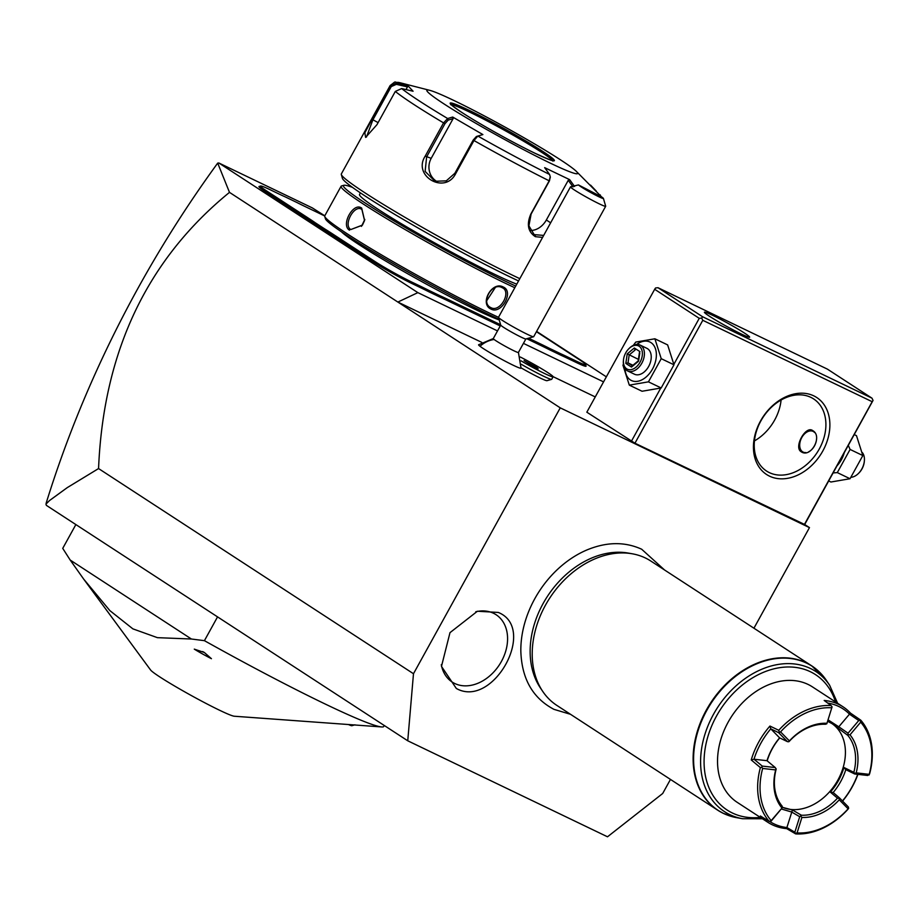 <?xml version="1.0" encoding="UTF-8"?>
<svg xmlns="http://www.w3.org/2000/svg" width="919" height="919" viewBox="0 0 919 919"><rect width="100%" height="100%" fill="white"/><g stroke="black" fill="none" stroke-linecap="round" stroke-linejoin="round"><path stroke-width="1.38" d="M753.936 628.205L809.467 527.621L560.245 407.852L413.481 673.73L407.749 740.794L607.505 836.795L662.691 793.499L670.468 779.415M664.563 569.987L641.669 549.229C624.759 541.532 606.414 541.808 586.598 550.09A90.625 67.937 123.1 0 0 520.832 651.043C521.693 678.716 532.733 698.141 553.939 709.342L570.538 714.316M456.329 688.469L441.476 666.39L449.988 632.651L477.409 611.238L498.305 612.445C537.672 628.332 493.055 709.158 456.329 688.469M407.749 740.794L46.364 505.358L45.95 504.106L49.534 500.533L67.271 487.621L98.563 468.564L413.481 673.73M98.563 468.564C103.41 351.678 147.051 259.618 229.486 192.37L560.245 407.852M497.524 330.92L417.858 292.633L218.848 162.985L217.7 163.111L229.486 192.37M417.858 292.633L397.858 302.064L481.786 342.396M218.848 162.985L312.311 207.901L324.786 215.804M603.565 381.879L523.439 343.373M536.604 331.391L606.345 376.836M324.706 215.965L305.303 206.637A60.286 3.871 -151.1 0 1 296.722 202.41L285.43 196.976A60.286 3.871 -151.1 0 1 278.124 193.576L270.301 189.808A30.43 1.953 28.9 0 0 260.651 186.017A30.43 1.953 28.9 0 0 266.533 190.888L265.2 191.52L308.221 219.538A59.138 3.802 28.9 0 1 313.873 223.363L323.235 229.451L324.499 228.785A60.286 3.871 -151.1 0 1 331.77 233.392L374.791 261.421A30.43 1.953 28.9 0 0 412.309 282.328L420.132 286.085A60.286 3.871 -151.1 0 1 428.713 290.324L440.006 295.746A60.286 3.871 -151.1 0 1 447.312 299.146L500.637 324.775M265.2 191.52A31.579 2.033 -151.1 0 1 259.089 186.465L260.651 186.017M585.621 364.498L586.081 366.049A31.579 2.033 -151.1 0 1 575.937 362.339L568.114 358.582A59.138 3.802 28.9 0 0 560.877 355.216L560.716 353.758A60.286 3.871 -151.1 0 1 568.022 357.169L575.857 360.926A30.43 1.953 28.9 0 0 585.621 364.498A30.43 1.953 28.9 0 0 579.613 359.846L536.604 331.828A60.286 3.871 -151.1 0 1 536.432 331.713M526.771 338.72L540.935 345.521A59.138 3.802 28.9 0 1 549.436 349.714L560.877 355.216M447.312 299.146L447.392 300.57L500.246 325.969M447.392 300.57A59.138 3.802 28.9 0 0 440.167 297.205L440.006 295.746M412.309 282.328L412.39 283.741L420.213 287.509A59.138 3.802 28.9 0 1 428.713 291.702L440.167 297.205M412.39 283.741A31.579 2.033 -151.1 0 1 373.459 262.041L330.438 234.023A59.138 3.802 28.9 0 0 323.235 229.451M553.1 376.664L595.259 396.928M804.688 524.508L873.05 400.408L872.177 401.706L702.794 320.306L701.714 318.066L699.256 318.33L654.673 289.29L586.827 412.194L634.949 443.211L804.688 524.508L809.467 527.621M521.326 364.315A25.835 1.666 28.9 0 0 551.607 379.363L547 380.684A22.435 1.436 -151.1 0 1 521.073 367.841M493.296 338.56L478.592 344.751A24.239 1.562 28.9 0 0 480.005 346.268A24.239 1.562 28.9 0 0 503.589 360.328A24.239 1.562 28.9 0 0 521.027 368.174L518.431 352.436M872.177 401.706L804.332 524.611M702.794 320.306L634.949 443.211M813.809 395.871A45.939 34.44 -56.9 0 1 822.815 450.976A45.939 34.44 -56.9 0 1 769.502 476.145A45.939 34.44 -56.9 0 1 760.507 421.04A45.939 34.44 -56.9 0 1 813.809 395.871M660.738 388.105L631.41 441.235M699.256 318.33L673.891 364.269M623.427 364.039L622.967 365.245L629.308 385.13L642.059 391.253L661.186 387.967L673.983 364.797L667.642 344.912L654.891 338.789L635.764 342.075L633.317 345.383M673.983 364.797L661.232 358.674L654.891 338.789M661.186 387.967L648.446 381.844L661.232 358.674M629.308 385.13L648.446 381.844M625.012 368.611A21.355 14.061 -64.3 0 0 630.388 379.938A21.355 14.061 -64.3 0 0 652.524 368.99A21.355 14.061 -64.3 0 0 650.985 342.626A21.355 14.061 -64.3 0 0 636.626 344.453M640.095 345.062A14.359 9.454 -64.3 0 1 640.796 345.464A14.359 9.454 115.7 0 1 642.117 362.649A14.359 9.454 115.7 0 1 627.654 370.943L634.466 374.217A14.359 9.454 -64.3 0 0 648.94 365.923A14.359 9.454 -64.3 0 0 647.608 348.738A14.359 9.454 -64.3 0 0 646.907 348.335L640.095 345.062A14.359 9.454 -64.3 0 0 629.412 348.163A14.359 9.454 -64.3 0 0 629.147 348.427M623.484 359.938A12.923 8.512 -64.3 0 0 626.666 368.818A12.923 8.512 115.7 0 0 640.061 362.201A12.923 8.512 115.7 0 0 639.13 346.245A12.923 8.512 -64.3 0 0 628.883 348.68A12.923 8.512 -64.3 0 0 623.484 359.938L623.404 360.673A14.359 9.454 -64.3 0 0 626.953 370.541A14.359 9.454 115.7 0 0 627.654 370.943M639.98 351.667L634.328 347.991L627.252 353.849L625.816 363.396L631.468 367.083L638.544 361.213L639.796 353.126M634.328 347.991L635.086 350.059L629.193 354.952L627.999 362.902L632.352 365.739M631.468 367.083L632.709 365.969M625.816 363.396L627.999 362.902L632.927 365.268M627.252 353.849L638.406 359.375M654.673 289.29L655.546 287.992L658.004 287.716L702.587 316.756L871.97 398.168L827.399 369.128L658.004 287.716M871.97 398.168L873.05 400.408M701.714 318.066L702.587 316.756M709.502 316.274A25.835 1.666 28.9 0 0 734.247 330.461A25.835 1.666 28.9 0 0 749.64 337.181A25.835 1.666 28.9 0 0 744.551 333.115A25.835 1.666 28.9 0 0 719.795 318.927A25.835 1.666 28.9 0 0 704.402 312.207A25.835 1.666 28.9 0 0 709.502 316.274M754.453 440.902A43.067 32.28 123.1 0 0 781.104 400.006M769.295 472.596A43.067 32.28 -56.9 0 1 766.561 471.056A43.067 32.28 -56.9 0 1 761.908 419.121A43.067 32.28 -56.9 0 1 810.834 397.353A43.067 32.28 -56.9 0 1 813.579 398.892A43.067 32.28 -56.9 0 1 818.232 450.815A43.067 32.28 -56.9 0 1 769.295 472.596M801.15 451.723C793.442 447.358 805.779 425.003 812.775 430.655C823.033 436.238 810.684 458.592 801.15 451.723L801.747 452.056M812.189 430.322L812.775 430.655M814.671 432.562A11.487 7.559 -64.3 0 0 813.671 431.712A11.487 7.559 -64.3 0 0 804.562 433.871A11.487 7.559 -64.3 0 0 799.76 443.877A11.487 7.559 -64.3 0 0 802.586 451.78A11.487 7.559 -64.3 0 0 805.929 452.585M808.743 451.757A11.487 7.559 -64.3 0 0 816.554 438.834M802.563 452.378A12.062 7.938 115.7 0 1 799.725 444.176A12.062 7.938 115.7 0 1 799.737 444.026M804.665 433.768A12.062 7.938 115.7 0 1 804.78 433.665A12.062 7.938 115.7 0 1 812.936 430.758M837.209 465.6A21.355 14.061 -64.3 0 0 844.17 452.998M833.154 472.94L837.301 472.596L850.086 449.437L848.34 445.451M854.314 434.618L856.497 435.675L862.838 455.56L850.041 478.73L830.914 482.015L828.731 480.959M850.041 478.73L837.301 472.596M862.838 455.56L850.086 449.437M851.132 477.283A14.359 9.454 -64.3 0 0 858.335 473.572A14.359 9.454 -64.3 0 0 864.354 461.062A14.359 9.454 -64.3 0 0 862.309 452.55M858.335 473.572L858.863 473.055A12.923 8.512 -64.3 0 0 864.274 461.797L864.354 461.062M46.145 503.21C64.767 443.165 88.523 384.498 117.414 327.198C146.316 269.922 179.745 215.23 217.688 163.123M75.863 524.577L62.733 548.367L70.2 560.05L191.416 639.015L157.402 637.66L132.887 628.86L109.866 610.618L83.675 579.096L70.2 560.05M217.55 616.879L204.42 640.669L191.416 639.015M384.245 725.482L383.533 726.757A183.743 11.809 28.9 0 1 381.661 726.94A183.743 11.809 28.9 0 1 325.027 703.943A183.743 11.809 -151.1 0 1 204.42 640.669M381.661 726.94L234.345 716.234A48.293 3.102 -151.1 0 1 219.457 710.192A48.293 3.102 -151.1 0 1 176.551 687.159A48.293 3.102 -151.1 0 1 150.59 669.997L83.675 579.096M204.351 652.501L211.439 658.693A17.806 1.149 -151.1 0 1 194.288 649.136L204.351 652.501A20.092 1.287 -151.1 0 1 202.685 651.571M354.952 724.815L351.851 725.711A17.806 1.149 -151.1 0 1 348.404 724.517M551.607 379.363A25.835 1.666 28.9 0 0 551.71 379.294L553.089 376.779A25.835 1.666 28.9 0 0 520.269 356.997M494.123 339.49A14.359 0.919 28.9 0 1 493.273 338.594L500.74 325.073A14.359 0.919 28.9 0 0 500.74 325.142A14.359 0.919 28.9 0 0 501.59 325.958A14.359 0.919 -151.1 0 0 515.008 333.988A14.359 0.919 -151.1 0 0 525.829 338.985A14.359 0.919 -151.1 0 0 525.875 338.95L518.408 352.471A14.359 0.919 -151.1 0 1 507.943 347.727A14.359 0.919 -151.1 0 1 494.123 339.49A25.835 23.687 127.4 0 0 480.005 346.268M521.096 360.868A25.835 1.666 28.9 0 0 553.089 376.779M536.972 367.531L524.071 360.627L532.342 366.015L538.189 368.818L536.972 367.531L536.662 368.082M529.918 363.43L529.424 364.315M603.415 198.424A14.359 0.919 28.9 0 0 601.417 196.781L578.453 184.926A14.359 0.919 28.9 0 0 592.1 193.277A14.359 0.919 28.9 0 0 603.415 198.424L605.678 206.189A20.092 1.287 -151.1 0 1 605.678 206.281L533.675 336.71A20.092 1.287 -151.1 0 1 533.594 336.756A20.092 1.287 -151.1 0 1 518.465 329.76A20.092 1.287 -151.1 0 1 499.672 318.525A20.092 1.287 28.9 0 1 498.477 317.377L500.74 325.142M605.678 206.281A20.092 1.287 -151.1 0 1 591.02 199.63A20.092 1.287 -151.1 0 1 571.675 188.096A20.092 1.287 -151.1 0 1 570.492 186.856L498.489 317.285A20.092 1.287 28.9 0 0 498.477 317.377M570.492 186.856A20.092 1.287 -151.1 0 1 570.515 186.821L578.453 184.926M313.873 223.363L315.263 222.766L324.499 228.785M266.533 190.888L309.554 218.917A60.286 3.871 -151.1 0 1 315.263 222.766M549.436 349.714L549.424 348.335L560.716 353.758M528.563 338.203L540.843 344.097A60.286 3.871 -151.1 0 1 549.424 348.335M428.713 291.702L428.713 290.324M341.466 231.829A94.737 6.088 28.9 0 0 475.617 309.6A94.737 6.088 28.9 0 0 499.235 319.95M352.448 187.361A113.117 7.272 28.9 0 0 343.867 185.293L341.535 185.96A114.841 7.375 28.9 0 0 341.087 186.258L324.752 215.862A114.841 7.375 28.9 0 0 324.729 216.39L325.406 218.722A113.117 7.272 28.9 0 0 383.315 257.814A113.117 7.272 28.9 0 0 487.185 313.724A113.117 7.272 28.9 0 0 499.028 319.272M324.729 216.39A114.841 7.375 28.9 0 0 383.522 256.091A114.841 7.375 28.9 0 0 488.977 312.839A114.841 7.375 28.9 0 0 498.477 317.319M491.045 309.083C479.098 304.086 491.987 280.72 503.233 287.004C514.33 291.461 501.441 314.803 491.045 309.083L490.229 307.245M341.087 186.258A114.841 7.375 28.9 0 0 396.928 224.764A114.841 7.375 28.9 0 0 505.312 283.247A114.841 7.375 28.9 0 0 514.801 287.716M349.484 230.164C340.524 225.063 353.424 201.766 361.672 208.096L364.59 220.468L362.396 225.189L350.817 229.543C342.776 225.075 354.55 203.742 361.902 209.475L364.556 220.583M503.233 287.004L502.038 287.601C512.032 291.438 500.189 312.908 490.964 307.658C480.132 303.281 491.987 281.8 502.038 287.601L502.773 288.003M343.867 185.293A113.117 7.272 28.9 0 0 395.595 221.835A113.117 7.272 28.9 0 0 505.186 281.122A113.117 7.272 28.9 0 0 515.72 286.062M360.397 192.875L359.513 194.472A94.737 6.088 28.9 0 0 405.589 226.235A94.737 6.088 28.9 0 0 494.996 274.482A94.737 6.088 28.9 0 0 516.777 284.155M366.44 137.057L372.896 119.838L391.241 86.604L390.07 85.881L396.468 83.043L407.887 85.708L413.079 91.234L401.672 88.569L395.308 91.44L376.962 124.674L365.624 137.413L364.832 132.795L390.07 85.881A120.584 7.754 -151.1 0 1 390.138 85.536L341.328 173.955A120.584 7.754 28.9 0 0 341.305 174.507L342.431 178.389A117.712 7.57 28.9 0 0 402.694 219.078A117.712 7.57 28.9 0 0 510.78 277.262A117.712 7.57 28.9 0 0 518.546 280.938M341.305 174.507A120.584 7.754 28.9 0 0 403.027 216.195A120.584 7.754 28.9 0 0 513.755 275.792A120.584 7.754 28.9 0 0 519.809 278.664M542.578 237.412L535.352 236.665C527.977 231.806 526.472 224.27 530.837 214.047L549.183 180.813L550.24 176.735L549.573 174.461L544.657 167.649L569.654 179.653L574.559 186.465M401.672 88.569A116.322 7.478 -151.1 0 0 447.668 118.528L452.699 117.046L482.889 134.576L477.857 136.058L473.963 140.527L455.617 173.771C444.83 194.885 412.252 176.011 425.21 156.115L443.555 122.882L447.668 118.528L448.208 120.102L453.113 118.654L431.195 158.344A17.231 16.278 108.1 0 0 437.547 181.893M543.68 235.413L534.169 234.621L528.907 225.833L531.113 214.07L549.459 180.836L550.24 177.218M549.573 174.461A116.322 7.478 -151.1 0 1 477.857 136.058L476.421 136.494L473.228 140.021L454.882 173.254L446.289 180.848L434.974 181.284L425.118 171.393L426.646 156.862L444.991 123.628L448.208 120.102M390.138 85.536C397.651 80.022 392.344 82.503 400.385 82.825A116.322 7.478 -151.1 0 0 396.468 83.043L396.365 84.33L407.473 86.926L406.014 89.58M391.241 86.604L396.365 84.33M590.549 185.11L596.362 191.198M601.658 196.942L576.11 171.141A86.133 5.537 28.9 0 0 454.514 100.78A86.133 5.537 28.9 0 0 429.724 90.326A86.133 5.537 28.9 0 0 460.81 114.415A86.133 5.537 28.9 0 0 550.033 163.008A86.133 5.537 28.9 0 0 576.11 171.141M573.054 186.936L568.264 180.296L546.346 219.997A17.231 12.912 -56.9 0 1 530.424 230.439M452.699 117.046L453.113 118.654M407.887 85.708L407.473 86.926M568.264 180.296L569.654 179.653M552.526 160.572A58.276 3.745 28.9 0 0 541.176 152.014A58.276 3.745 28.9 0 0 469.345 111.969A58.276 3.745 28.9 0 0 451.229 104.663M486.714 300.72L495.307 287.532M361.339 209.153L361.902 209.475L361.672 208.096M362.465 225.086L350.817 229.543M364.82 219.434L361.477 226.373M726.596 814.774A86.133 64.571 -56.9 0 1 723.242 813.315A86.133 64.571 -56.9 0 1 717.773 810.236A86.133 64.571 -56.9 0 1 708.469 706.378A86.133 64.571 -56.9 0 1 806.319 662.829A86.133 64.571 -56.9 0 1 811.799 665.907L650.893 561.084A86.133 64.571 123.1 0 0 645.425 557.994A86.133 64.571 123.1 0 0 632.261 553.789A86.133 64.571 123.1 0 0 549.78 598.005A86.133 64.571 123.1 0 0 542.669 691.306L540.395 687.94A84.468 63.319 -56.9 0 1 547.379 596.431A84.468 63.319 -56.9 0 1 628.263 553.077A84.468 63.319 -56.9 0 1 630.239 553.468M542.669 691.306A86.133 64.571 123.1 0 0 556.868 705.413L717.773 810.236L723.391 813.395L736.854 817.703A86.03 64.491 -56.9 0 1 723.701 813.499A86.03 64.491 -56.9 0 1 706.849 710.295A86.03 64.491 -56.9 0 1 806.687 663.173A86.03 64.491 -56.9 0 1 826.342 680.336L811.799 665.907A86.133 64.571 -56.9 0 1 819.518 672.145M786.698 828.639L795.67 833.901L794.855 832.2L786.894 827.525L786.698 828.639A68.902 51.659 -56.9 0 1 772.201 824.745A68.902 51.659 -56.9 0 1 767.824 822.287L737.256 802.367A68.902 51.659 -56.9 0 1 729.812 719.278A68.902 51.659 -56.9 0 1 808.1 684.437A68.902 51.659 -56.9 0 1 812.476 686.907L843.045 706.814A68.902 51.659 -56.9 0 1 850.466 713.11L849.478 714.166L858.748 720.542L848.053 733.201L847.812 735.384A48.81 36.588 -56.9 0 1 853.843 772.328L843.918 767.468L845.756 769.64L854.716 773.993L867.72 775.475L869.581 773.947A68.902 51.659 -56.9 0 0 860.804 720.209L850.466 713.11M795.785 833.292L797.072 832.913L801.908 817.439A50.534 37.874 123.1 0 0 839.277 799.806L848.122 808.823L848.639 808.352L848.03 809.179A68.902 51.659 -56.9 0 1 795.67 833.901M857.921 774.349A68.902 51.659 -56.9 0 1 842.597 801.081M776.13 768.755L775.67 769.927L762.667 768.445A67.179 50.361 123.1 0 0 771.19 820.621L782.46 807.514L782.161 806.158A48.81 36.588 -56.9 0 1 776.13 769.226L775.257 767.56L762.253 766.09L754.005 759.22L751.237 759.944A68.902 51.659 -56.9 0 1 769.95 726.056L778.749 730.295A68.902 51.659 -56.9 0 1 831.109 705.574L824.171 700.462A68.902 51.659 -56.9 0 1 838.668 704.356A68.902 51.659 -56.9 0 1 843.045 706.814M751.237 759.944L760.381 767.606A68.902 51.659 -56.9 0 0 769.157 821.345L760.392 815.992A68.902 51.659 -56.9 0 0 767.824 822.287M849.478 714.143A67.179 50.361 123.1 0 0 827.686 703.058M860.804 720.209L858.748 720.542M853.843 772.328L854.75 773.384L856.198 772.868L869.213 774.349L869.167 774.958M869.213 774.349A67.179 50.361 123.1 0 0 860.689 722.173L849.995 734.844L848.421 734.626M860.31 720.749L860.689 722.173M854.75 773.384L854.716 773.993M781.897 807.192L792.454 809.972L801.379 815.21A48.81 36.588 123.1 0 0 837.473 798.174L830.316 792.098A48.81 36.588 123.1 0 0 843.918 767.468M827.72 721.346L832.074 723.655L847.812 735.384M831.752 723.448A48.81 36.588 -56.9 0 1 837.014 781.598A48.81 36.588 -56.9 0 1 782.414 807.296M826.801 723.793L832.074 706.883L826.801 723.793L825.4 724.264A48.81 36.588 123.1 0 0 789.306 741.3L788.789 741.736L789.41 740.921L780.576 731.903L778.6 732.638L770.777 728.836L769.95 726.056M779.749 737.923A48.81 36.588 123.1 0 0 767.181 760.84M801.379 815.21L799.702 816.715L791.707 812.04L781.368 808.996M786.894 827.525L792.454 809.972M801.908 817.439L800.966 816.325M830.316 792.098L833.154 792.477L839.506 797.933L839.277 799.806M838.978 798.381L837.473 798.174M848.639 808.352L848.352 806.951L839.506 797.933M833.177 792.5A50.534 37.874 123.1 0 0 845.79 769.662M857.703 774.326A67.179 50.361 -56.9 0 1 842.47 800.954M848.122 808.823A67.179 50.361 -56.9 0 1 797.072 832.913M794.855 832.2L799.702 816.715M769.582 821.379A67.179 50.361 123.1 0 0 786.882 827.537M769.157 821.345L771.225 821.012L782.46 807.514M762.667 768.445L761.805 767.239L760.381 767.606M770.662 821.46L771.19 820.621M762.253 766.09L761.805 767.239M766.986 760.691A50.534 37.874 123.1 0 1 779.599 737.842L770.777 728.836A67.179 50.361 -56.9 0 0 753.994 759.22L766.986 760.691L775.257 767.56M778.749 730.295L779.22 731.823M779.588 737.854L787.445 741.656L778.6 732.638M787.445 741.656L788.789 741.736M832.074 706.883L831.109 705.574M780.576 731.903A67.179 50.361 -56.9 0 1 831.626 707.802M828.168 719.933L838.794 726.791L849.478 714.166M838.794 726.791L848.053 733.201M837.531 728.319L838.76 726.803M849.995 734.844A50.534 37.874 -56.9 0 1 856.198 772.868M826.778 723.276A50.534 37.874 123.1 0 0 789.41 740.921M781.885 807.95A50.534 37.874 -56.9 0 1 775.67 769.927M441.281 664.701A40.195 30.132 123.1 0 0 454.744 683.495A40.195 30.132 123.1 0 0 501.395 661.485A40.195 30.132 123.1 0 0 493.514 613.272A40.195 30.132 123.1 0 0 475.789 611.744M309.554 218.917L308.221 219.538M575.857 360.926L575.937 362.339M568.022 357.169L568.114 358.582M540.843 344.097L540.935 345.521M420.132 286.085L420.213 287.509M374.791 261.421L373.459 262.041M331.77 233.392L330.438 234.023M444.991 123.628L443.555 122.882A120.584 7.754 -151.1 0 1 395.308 91.44M549.459 180.836L549.183 180.813A120.584 7.754 -151.1 0 1 473.963 140.527L473.228 140.021M455.617 173.771L454.882 173.254M425.21 156.115L431.195 158.344M371.724 119.114L378.1 122.629M600.279 194.897A116.322 7.478 -151.1 0 1 599.062 195.563M535.352 236.665L535.272 235.241M546.346 219.997L550.642 222.8M469.322 110.429A59.425 3.814 28.9 0 0 461.97 112.532A59.425 3.814 28.9 0 0 535.226 153.37A59.425 3.814 28.9 0 0 542.578 151.267A59.425 3.814 28.9 0 0 469.322 110.429M552.675 160.607A58.276 3.745 28.9 0 0 522.13 140.182A58.276 3.745 28.9 0 0 469.402 111.842A58.276 3.745 28.9 0 0 451.126 104.548M837.623 703.288L829.616 685.218A83.618 62.687 123.1 0 0 810.512 668.527A83.618 62.687 123.1 0 0 713.477 714.339A83.618 62.687 123.1 0 0 729.858 814.648A83.618 62.687 123.1 0 0 742.632 818.737L736.854 817.703M835.543 701.932A80.849 60.608 123.1 0 0 810.351 671.72A80.849 60.608 123.1 0 0 716.533 716.004A80.849 60.608 123.1 0 0 732.374 812.993A80.849 60.608 123.1 0 0 760.323 817.393M631.962 366.072L638.177 360.914L639.44 352.482M525.829 338.985L533.594 336.756M550.24 176.735L550.274 177.631M400.385 82.825L429.724 90.326M552.744 161.066L553.249 160.664C550.55 159.113 561.612 165.236 535.18 153.335C513.549 143.031 477.099 122.641 460.649 111.647C446.726 102.009 452.068 104.789 450.769 104.1L450.701 104.732M628.263 553.077L632.261 553.789M829.616 685.218L826.342 680.336M742.632 818.737L762.402 818.76"/></g></svg>
